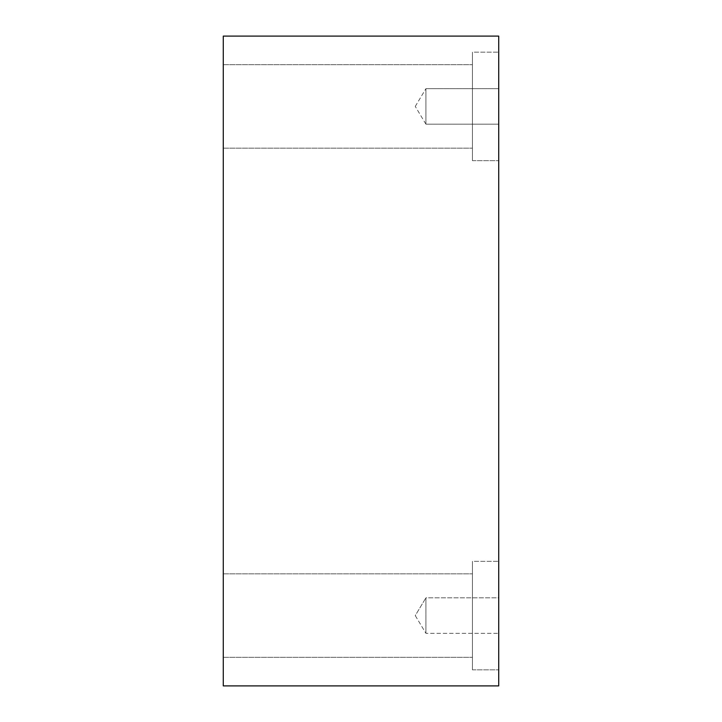 <?xml version="1.0" encoding="UTF-8"?>
<svg xmlns="http://www.w3.org/2000/svg" width="722" height="722" viewBox="0 0 722 722"><rect width="100%" height="100%" fill="white"/><g stroke="black" fill="none" stroke-linecap="round" stroke-linejoin="round"><path stroke-width="0.54" stroke-dasharray="3.61 2.71" d="M498.721 685.9L223.279 685.9L223.279 36.1L498.721 36.1L498.721 685.9M425.908 124.157L425.908 88.689L425.908 124.157L425.908 88.689L498.721 88.689L498.721 124.157L498.721 88.689L498.721 124.157L498.721 88.689L425.908 88.689L425.908 124.157L498.721 124.157L425.908 124.157L415.258 106.423L425.908 124.157M223.279 106.423L223.279 148.154L223.279 106.423M223.279 615.577L223.279 657.309L223.279 615.577M498.721 597.843L498.721 633.311L498.721 597.843L498.721 633.311L498.721 597.843L425.908 597.843L425.908 633.311L425.908 597.843L425.908 633.311L425.908 597.843L498.721 597.843M498.721 52.164L498.721 160.672L498.721 52.164L498.721 160.672L498.721 52.164L472.432 52.164L472.432 160.672L472.432 52.164L472.432 160.672L472.432 52.164L498.721 52.164M498.721 561.328L498.721 669.836L498.721 561.328L498.721 669.836L498.721 561.328L472.432 561.328L472.432 669.836L472.432 561.328L472.432 669.836L472.432 561.328L498.721 561.328M472.432 615.577L472.432 657.309L472.432 615.577M472.432 106.423L472.432 148.154L472.432 106.423M415.258 615.577L425.908 633.311L498.721 633.311L425.908 633.311L415.258 615.577L425.908 597.843L415.258 615.577M415.258 106.423L425.908 88.689L415.258 106.423M223.279 657.309L472.432 657.309L223.279 657.309M223.279 573.846L472.432 573.846L223.279 573.846M472.432 669.836L498.721 669.836L472.432 669.836M223.279 148.154L472.432 148.154L223.279 148.154M223.279 64.691L472.432 64.691L223.279 64.691M472.432 160.672L498.721 160.672L472.432 160.672"/><path stroke-width="1.08" d="M498.721 685.9L223.279 685.9L223.279 36.1L498.721 36.1L498.721 685.9"/></g></svg>
